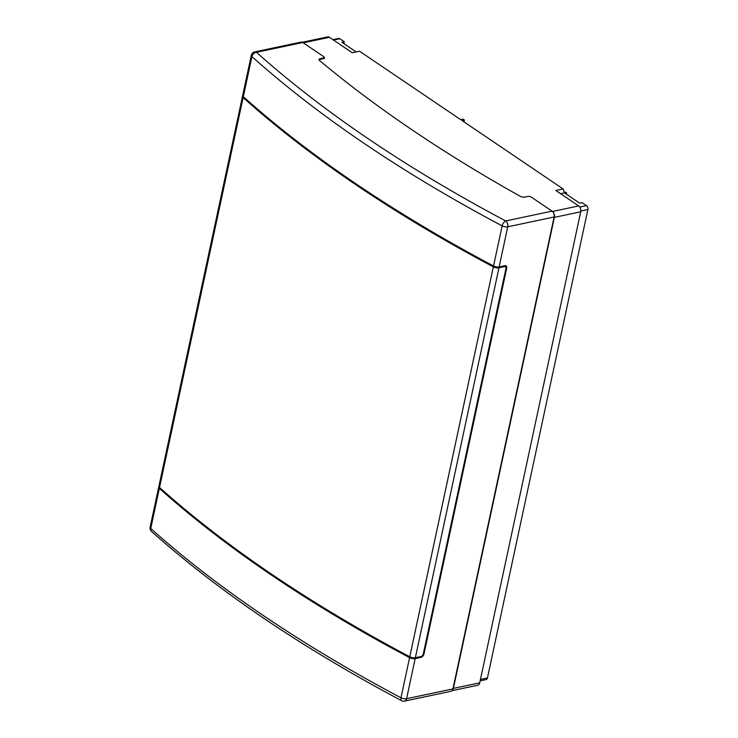 <?xml version="1.0" encoding="UTF-8"?>
<svg xmlns="http://www.w3.org/2000/svg" width="738" height="738" viewBox="0 0 738 738"><rect width="100%" height="100%" fill="white"/><g stroke="black" fill="none" stroke-linecap="round" stroke-linejoin="round"><path stroke-width="1.11" d="M302.34 42.25L327.672 36.9A4.437 2.906 -101.9 0 1 329.434 37.315L352.275 52.767L359.554 51.236L460.687 119.657L463.095 119.15L464.368 120.008L463.971 121.871M552.485 211.474L578.675 205.939L555.834 190.478L563.103 188.946L461.97 120.515L464.368 120.008M324.083 57.103A2.952 1.255 -167.9 0 1 324.517 57.97A2.952 1.255 -167.9 0 1 323.539 58.643L320.357 59.317A2.952 1.255 12.1 0 0 319.379 59.99A2.952 1.255 12.1 0 0 319.453 60.433M356.177 51.946L341.879 42.269L344.286 41.771L343.88 43.625M563.103 188.946L564.459 192.849L579.653 203.134L582.051 202.627L586.516 205.644L579.773 207.074M480.152 680.833L486.148 679.569A2.952 1.937 -101.9 0 0 487.449 677.973L587.872 209.555A2.952 1.937 -101.9 0 0 586.516 205.644M566.36 194.14L566.618 192.932L565.345 192.064L564.266 192.295M332.93 39.677L338.65 38.468A2.952 1.937 78.1 0 1 339.821 38.745L344.286 41.771M565.059 193.264L566.618 192.932M564.459 192.849L560.557 193.679M452.09 690.657L477.772 685.233A4.437 2.906 -101.9 0 0 479.728 682.835L453.39 688.397L554.367 217.369L580.705 211.806L479.728 682.835M578.675 205.939A4.437 2.906 78.1 0 1 580.705 211.806M553.149 212.249A4.437 2.906 78.1 0 1 554.367 217.369M452.348 690.334A4.437 2.906 -101.9 0 0 453.39 688.397M404.627 701.1A4.437 2.906 -101.9 0 0 406.583 698.702A4.437 1.882 -167.9 0 1 400.974 697.779A4.437 2.232 117.9 0 0 401.638 700.676A4.437 4.437 0 0 0 404.627 701.1L450.983 691.303A4.437 2.906 -101.9 0 0 452.929 688.914L554.1 217.009A4.437 2.906 -101.9 0 0 552.07 211.142L531.351 197.129A2.463 1.042 12.1 0 0 527.947 196.428L524.755 197.101A3.45 1.467 12.1 0 1 520.299 196.326A1173.909 497.984 12.1 0 1 319.545 60.516A3.45 1.467 12.1 0 1 318.991 59.455A3.45 1.467 12.1 0 1 320.135 58.671L323.318 57.998A2.463 1.042 12.1 0 0 324.13 57.435A2.463 1.042 12.1 0 0 323.539 56.531L302.82 42.518A4.437 2.906 -101.9 0 0 301.067 42.103L254.711 51.9A4.437 4.437 0 0 0 251.298 55.304A4.437 1.882 12.1 0 0 251.916 56.586A4.437 3.22 -48.2 0 1 256.473 52.306A4.437 2.906 -101.9 0 0 254.711 51.9M251.298 55.304L242.691 95.433A4.437 1.882 12.1 0 0 243.319 96.715A1134.481 481.259 -167.9 0 0 493.537 265.994A4.437 1.882 12.1 0 0 499.146 266.925L507.753 226.797A4.437 2.906 -101.9 0 0 505.724 220.939A4.437 2.232 117.9 0 0 502.144 225.874A4.437 1.882 12.1 0 0 507.753 226.797L554.1 217.009M409.581 657.65A1134.481 481.259 -167.9 0 1 159.353 488.362L150.755 528.491A4.437 1.882 -167.9 0 1 150.128 527.209A4.437 4.437 0 0 0 151.511 531.443A4.437 3.22 -48.2 0 1 150.755 528.491A1134.481 481.259 -167.9 0 0 400.974 697.779L409.581 657.65A4.437 1.882 12.1 0 0 415.18 658.582L420.826 657.383A3.45 2.149 124.1 0 0 424.027 653.794L506.683 268.245A3.45 2.149 124.1 0 0 506.065 265.929A3.45 2.149 124.1 0 0 504.792 265.735L499.146 266.925M242.507 96.3L158.919 486.213A4.437 1.882 12.1 0 0 159.537 487.495A1134.481 481.259 -167.9 0 0 409.765 656.774A4.437 1.882 12.1 0 0 415.374 657.706L421.011 656.516A2.463 1.541 124.1 0 0 423.298 653.951L505.954 268.401A2.463 1.541 124.1 0 0 505.512 266.75A2.463 1.541 124.1 0 0 504.598 266.603L498.962 267.802A4.437 1.882 12.1 0 1 493.353 266.87A1134.481 481.259 -167.9 0 1 243.125 97.582A4.437 1.882 12.1 0 1 242.507 96.3A4.437 1.882 12.1 0 1 242.728 95.894M422.837 655.067A3.45 2.149 124.1 0 0 423.52 653.453L506.167 267.903A3.45 2.149 124.1 0 0 505.788 265.791M159.491 487.449A3.644 1.55 12.1 0 0 160.017 488.298A1133.697 480.927 12.1 0 0 410.07 657.466A3.644 1.55 12.1 0 0 414.673 658.231L420.319 657.041A3.45 2.149 124.1 0 0 422.671 655.316M158.947 486.674A4.437 1.882 12.1 0 0 158.735 487.08A4.437 1.882 12.1 0 0 159.353 488.362M505.235 266.612A2.463 1.541 124.1 0 0 505.004 266.4A2.463 1.541 124.1 0 0 504.091 266.261L498.454 267.451A3.644 1.55 -167.9 0 1 493.842 266.686A1133.697 480.927 -167.9 0 1 243.789 97.517A3.644 1.55 -167.9 0 1 243.263 96.669M329.434 37.315L303.29 42.832M587.872 209.555L580.815 211.05M480.447 679.449L487.449 677.973M333.521 40.083L339.821 38.745M323.318 57.998L323.161 58.726M320.135 58.671L319.969 59.437M552.07 211.142L505.724 220.939A1130.053 479.377 12.1 0 1 256.473 52.306L302.82 42.518M452.929 688.914L406.583 698.702L415.18 658.582M415.374 657.706L498.962 267.802M493.537 265.994L502.144 225.874A1134.481 481.259 12.1 0 1 251.916 56.586L243.319 96.715M409.765 656.774L493.353 266.87M159.537 487.495L243.125 97.582M506.683 268.245L506.167 267.903M424.027 653.794L423.52 653.453M420.826 657.383L420.319 657.041M493.943 266.197L493.842 266.686M410.07 657.466L410.171 656.977M504.091 266.261L504.598 266.603M323.89 58.551L324.13 57.435M151.511 531.443C218.632 591.359 302.008 647.77 401.638 700.676M150.128 527.209L158.735 487.08M505.004 266.4L505.512 266.75"/></g></svg>
